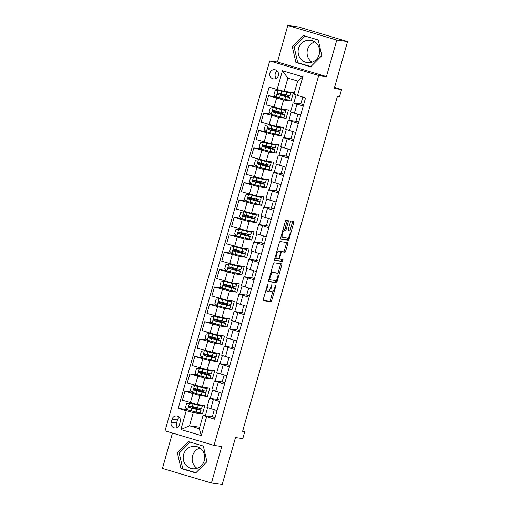 <?xml version="1.0" encoding="UTF-8"?>
<svg xmlns="http://www.w3.org/2000/svg" width="510" height="510" viewBox="0 0 510 510"><rect width="100%" height="100%" fill="white"/><g stroke="black" fill="none" stroke-linecap="round" stroke-linejoin="round"><path stroke-width="0.76" d="M267.973 283.815L263.3 299.236A1.422 0.421 106.6 0 0 263.319 300.651A1.422 0.421 106.6 0 0 263.338 300.658L270.944 301.71A1.422 0.421 106.6 0 0 271.753 300.403L275.859 285.9L275.846 284.905L275.266 285.817L274.737 287.697A4.545 1.351 106.6 0 1 272.149 291.879L271.511 291.79A4.545 1.351 106.6 0 1 271.454 291.777A4.545 1.351 106.6 0 1 271.397 287.232L271.9 284.357L270.804 287.149A4.545 1.351 106.6 0 1 268.215 291.331L267.584 291.242A4.545 1.351 106.6 0 1 267.52 291.229A4.545 1.351 106.6 0 1 267.463 286.69L267.973 283.815M298.554 48.393A11.284 10.761 -82.1 0 0 307.332 62.641A11.284 10.761 -82.1 0 0 319.203 54.538A11.284 10.761 -82.1 0 0 310.431 40.29A11.284 10.761 -82.1 0 0 298.554 48.393M311.954 62.226A11.284 10.761 97.9 0 1 307.511 49.636A11.284 10.761 97.9 0 1 314.766 41.941M269.873 73.038A4.628 4.418 -82.1 0 0 273.475 78.884A4.628 4.418 -82.1 0 0 278.345 75.563A4.628 4.418 -82.1 0 0 274.75 69.717A4.628 4.418 -82.1 0 0 269.873 73.038M277.306 71.062A4.628 4.418 -82.1 0 0 276.299 78.291M204.3 460.619A11.284 10.761 97.9 0 1 192.423 468.722A11.284 10.761 97.9 0 1 183.645 454.467A11.284 10.761 97.9 0 1 195.521 446.365A11.284 10.761 97.9 0 1 204.3 460.619M197.045 468.308A11.284 10.761 97.9 0 1 192.601 455.71A11.284 10.761 97.9 0 1 199.856 448.022M288.239 222.041A1.422 0.421 106.6 0 0 288.22 220.626A1.422 0.421 106.6 0 0 288.201 220.62L286.072 220.326A1.422 0.421 106.6 0 0 285.262 221.633L280.704 237.737A1.422 0.421 106.6 0 0 280.723 239.158L288.348 240.216A1.422 0.421 106.6 0 0 289.157 238.909L293.715 222.8A1.422 0.421 106.6 0 0 293.696 221.385A1.422 0.421 106.6 0 0 293.677 221.378L291.102 221.021A1.422 0.421 106.6 0 0 290.292 222.328L288.341 229.219A1.422 0.421 106.6 0 0 288.36 230.641L289.654 230.82A3.799 1.128 106.6 0 1 289.705 230.832A3.799 1.128 106.6 0 1 289.731 234.715A3.799 1.128 106.6 0 1 287.589 238.125L282.578 237.43A3.799 1.128 106.6 0 1 282.527 237.418A3.799 1.128 106.6 0 1 282.508 233.542A3.799 1.128 106.6 0 1 284.644 230.125L285.479 230.246A1.422 0.421 106.6 0 0 286.288 228.939L288.239 222.041L286.92 221.652A1.422 0.421 106.6 0 0 287.047 220.46M172.469 433.06L162.46 468.429L211.44 483.008L222.207 484.5L235.486 437.567L242.805 438.581L244.774 431.626L242.62 431.326L337.461 96.173L339.615 96.473L341.579 89.518L334.566 87.433M336.778 40.08L287.793 25.5L277.465 62.003L326.445 76.583L336.778 40.08L347.539 41.571L334.26 88.504L341.579 89.518M326.445 76.583L318.693 75.505L214.022 445.428L165.036 430.848L269.713 60.932L318.693 75.505M211.44 483.008L221.767 446.505L214.022 445.428M274.055 262.777A1.422 0.421 106.6 0 0 273.245 264.084L268.687 280.188A1.422 0.421 106.6 0 0 268.706 281.609A1.422 0.421 106.6 0 0 268.725 281.616L276.337 282.667A1.422 0.421 106.6 0 0 277.14 281.361L281.698 265.257A1.422 0.421 106.6 0 0 281.686 263.836L274.055 262.777M274.712 260.387A1.422 0.421 106.6 0 1 274.699 258.965L279.257 242.856A1.422 0.421 106.6 0 1 280.06 241.549L287.672 242.607A1.422 0.421 106.6 0 1 287.691 242.607A1.422 0.421 106.6 0 1 287.71 244.029L285.759 250.92A1.422 0.421 106.6 0 1 284.95 252.227L281.864 251.8A1.422 0.421 106.6 0 0 281.055 253.107L279.76 257.677A1.422 0.421 106.6 0 0 279.78 259.099A1.422 0.421 106.6 0 0 279.799 259.106L283.005 259.552L282.47 261.458L274.731 260.387A1.422 0.421 106.6 0 1 274.712 260.387L274.731 260.387M287.793 25.5L298.56 26.992L347.539 41.571M179.405 424.722L180.266 421.662A4.482 4.278 -82.1 0 0 176.779 416.001A4.482 4.278 -82.1 0 0 172.061 419.22L171.194 422.28A4.482 4.278 -82.1 0 0 174.681 427.941A4.482 4.278 -82.1 0 0 179.405 424.722M199.722 427.214L189.503 425.793L199.295 428.712L203.037 415.497L214.614 419.22L305.522 97.971L293.938 94.254L297.674 81.039L287.882 78.126L284.14 91.335L293.403 92.622L291.038 100.967L286.735 99.686M206.607 416.836L201.297 435.61L180.91 429.541L186.22 410.767L193.239 412.584L202.495 413.865L204.861 405.52L197.408 404.487L182.382 400.293L184.939 391.253L199.965 395.454L207.417 396.48L209.776 388.142L202.33 387.109L187.304 382.908L189.86 373.868L204.886 378.069L212.332 379.102L214.697 370.757L207.245 369.724L192.219 365.523L194.775 356.484L209.808 360.685L217.254 361.717L219.612 353.373L212.166 352.34L197.141 348.139L199.697 339.105L214.723 343.3L222.175 344.333L224.534 335.988L217.081 334.955L202.056 330.76L204.618 321.721L219.644 325.916L227.09 326.948L229.455 318.603L222.003 317.571L206.977 313.376L209.534 304.336L224.559 308.531L232.012 309.564L234.37 301.225L226.924 300.192L211.899 295.991L214.455 286.952L229.481 291.153L236.933 292.185L239.292 283.84L231.84 282.808L216.814 278.607L219.37 269.567L234.402 273.768L241.848 274.801L244.213 266.456L236.761 265.423L221.735 261.222L224.292 252.182L239.317 256.383L246.77 257.416L249.129 249.071L241.683 248.038L226.65 243.844L229.213 234.804L244.239 238.999L251.685 240.031L254.05 231.687L246.598 230.654L231.572 226.459L234.128 217.419L249.154 221.614L256.606 222.647L258.965 214.302L251.519 213.269L236.493 209.074L239.05 200.035L254.076 204.236L261.528 205.269L263.887 196.924L256.434 195.891L241.408 191.69L243.965 182.65L258.997 186.851L266.443 187.884L268.808 179.539L261.356 178.506L246.33 174.305L248.886 165.266L263.912 169.467L271.365 170.499L273.723 162.154L266.277 161.122L251.245 156.921L253.808 147.887L268.834 152.082L276.28 153.115L278.645 144.77L271.192 143.737L256.167 139.542L258.723 130.503L273.749 134.697L281.201 135.73L283.56 127.385L276.114 126.352L261.088 122.158L263.644 113.118L278.67 117.313L286.123 118.345L288.481 110.007L281.029 108.974L266.003 104.773L268.566 95.733L283.592 99.934L291.038 100.967M187.38 409.657L178.213 408.382L186.22 410.767M178.213 408.382L269.114 87.14L277.128 89.524L282.438 70.75L302.825 76.819L297.508 95.593M277.465 62.003L269.713 60.932M244.774 431.626L242.709 431.014M193.239 412.584L189.503 425.793L180.91 429.541M296.068 95.051L293.843 102.912M291.216 112.2L288.928 120.296M286.295 129.585L284.006 137.681M281.38 146.969L279.085 155.059M276.458 164.354L274.17 172.444M271.543 181.732L269.248 189.828M266.622 199.117L264.333 207.213M261.7 216.501L259.411 224.598M256.785 233.886L254.49 241.976M251.863 251.271L249.575 259.36M246.948 268.649L244.653 276.745M242.027 286.034L239.738 294.13M237.105 303.418L234.817 311.514M232.19 320.803L229.895 328.899M227.269 338.187L224.98 346.277M222.347 355.566L220.059 363.662M217.432 372.95L215.143 381.046M212.511 390.335L210.222 398.431M207.595 407.719L205.3 415.816M215.073 417.607L212.294 416.785L203.037 415.497M212.294 416.785L214.276 409.785M219.988 400.229L217.215 399.4L209.489 398.367L219.612 401.574M217.215 399.4L219.192 392.4M224.91 382.844L222.13 382.015L214.41 380.983L224.527 384.189M222.13 382.015L224.113 375.016M229.831 365.46L227.052 364.631L219.326 363.598L229.449 366.805M227.052 364.631L229.028 357.631M234.747 348.075L231.967 347.246L224.247 346.214L234.37 349.42M231.967 347.246L233.95 340.246M239.668 330.69L236.889 329.868L229.168 328.835L239.286 332.036M236.889 329.868L238.871 322.868M244.59 313.306L241.81 312.483L234.084 311.451L244.207 314.651M241.81 312.483L243.786 305.484M249.505 295.927L246.725 295.099L239.005 294.066L249.122 297.273M246.725 295.099L248.708 288.099M254.426 278.543L251.647 277.714L243.92 276.681L254.044 279.888M251.647 277.714L253.623 270.714M259.341 261.158L256.562 260.329L248.842 259.297L258.965 262.503M256.562 260.329L258.544 253.33M264.263 243.774L261.483 242.945L253.763 241.918L263.88 245.119M261.483 242.945L263.466 235.951M269.184 226.389L266.405 225.567L258.678 224.534L268.802 227.734M266.405 225.567L268.381 218.567M274.099 209.011L271.32 208.182L263.6 207.149L273.717 210.356M271.32 208.182L273.303 201.182M279.021 191.626L276.241 190.797L268.521 189.765L278.638 192.971M276.241 190.797L278.224 183.798M283.936 174.241L281.157 173.413L273.436 172.38L283.56 175.587M281.157 173.413L283.139 166.413M288.858 156.857L286.078 156.028L278.358 154.995L288.475 158.202M286.078 156.028L288.061 149.035M293.779 139.472L291 138.65L283.273 137.617L293.397 140.817M291 138.65L292.976 131.65M298.694 122.094L295.915 121.265L288.195 120.232L298.318 123.433M295.915 121.265L297.897 114.266M303.616 104.709L300.836 103.881L293.116 102.848L303.233 106.055M300.836 103.881L302.742 97.149M202.495 413.865L198.192 412.584M193.437 407.586L193.641 406.878L192.423 407.184L196.331 408.491A11.067 0.478 15.8 0 1 201.087 410.257A11.067 0.478 15.8 0 1 197.102 409.511L196.35 412.156A11.067 0.478 15.8 0 0 200.341 412.896L201.087 410.257M192.295 392.273L184.939 391.253M197.217 374.888L189.86 373.868M202.132 357.504L194.775 356.484M207.054 340.119L199.697 339.105M211.975 322.741L204.618 321.721M216.89 305.356L209.534 304.336M221.812 287.971L214.455 286.952M226.727 270.587L219.37 269.567M231.648 253.202L224.292 252.182M236.57 235.824L229.213 234.804M241.485 218.439L234.128 217.419M246.406 201.055L239.05 200.035M251.328 183.67L243.965 182.65M256.243 166.285L248.886 165.266M261.165 148.901L253.808 147.887M266.08 131.523L258.723 130.503M271.001 114.138L263.644 113.118M275.923 96.753L268.566 95.733M209.489 398.367L206.933 407.407L217.056 410.614M207.417 396.48L203.114 395.205M198.358 390.201L198.556 389.5M214.41 380.983L211.854 390.022L221.971 393.229M219.326 363.598L216.769 372.638L226.893 375.844M212.332 379.102L208.035 377.821M203.28 372.816L203.477 372.115M224.247 346.214L221.691 355.253L231.808 358.46M217.254 361.717L212.951 360.436M208.195 355.432L208.392 354.731L207.175 355.03L211.089 356.343A11.067 0.478 15.8 0 1 215.845 358.103A11.067 0.478 15.8 0 1 211.854 357.363L211.108 360.003A11.067 0.478 15.8 0 0 215.099 360.748L215.845 358.103M229.168 328.835L226.606 337.875L236.729 341.075M222.175 344.333L217.872 343.051M213.116 338.047L213.314 337.346L212.096 337.645L216.01 338.959A11.067 0.478 15.8 0 1 220.766 340.725A11.067 0.478 15.8 0 1 216.775 339.979L216.03 342.618A11.067 0.478 15.8 0 0 220.014 343.364L220.766 340.725M234.084 311.451L231.527 320.49L241.651 323.691M227.09 326.948L222.793 325.667M218.031 320.662L218.235 319.961M239.005 294.066L236.449 303.106L246.566 306.312M232.012 309.564L227.709 308.289M222.953 303.284L223.15 302.577L221.933 302.883L225.847 304.19A11.067 0.478 15.8 0 1 230.603 305.955A11.067 0.478 15.8 0 1 226.612 305.209L225.866 307.855A11.067 0.478 15.8 0 0 229.857 308.601L230.603 305.955M243.92 276.681L241.364 285.721L251.487 288.928M236.933 292.185L232.63 290.904M227.874 285.9L228.072 285.198L226.854 285.498L230.762 286.805A11.067 0.478 15.8 0 1 235.518 288.571A11.067 0.478 15.8 0 1 231.534 287.831L230.788 290.47A11.067 0.478 15.8 0 0 234.772 291.216L235.518 288.571M248.842 259.297L246.285 268.337L256.402 271.543M241.848 274.801L237.545 273.519M232.79 268.515L232.987 267.814L231.776 268.113L235.684 269.427A11.067 0.478 15.8 0 1 240.44 271.186A11.067 0.478 15.8 0 1 236.449 270.447L235.703 273.086A11.067 0.478 15.8 0 0 239.694 273.832L240.44 271.186M253.763 241.918L251.201 250.952L261.324 254.158M246.77 257.416L242.467 256.135M237.711 251.13L237.909 250.429L236.691 250.729L240.605 252.042A11.067 0.478 15.8 0 1 245.361 253.808A11.067 0.478 15.8 0 1 241.37 253.062L240.624 255.701A11.067 0.478 15.8 0 0 244.609 256.447L245.361 253.808M258.678 224.534L256.122 233.574L266.245 236.774M251.685 240.031L247.388 238.75M242.626 233.746L242.83 233.044L241.612 233.351L245.52 234.657A11.067 0.478 15.8 0 1 250.276 236.423A11.067 0.478 15.8 0 1 246.292 235.677L245.54 238.323A11.067 0.478 15.8 0 0 249.53 239.062L250.276 236.423M263.6 207.149L261.043 216.189L271.161 219.396M256.606 222.647L252.303 221.372M247.548 216.367L247.745 215.66L246.528 215.966L250.442 217.273A11.067 0.478 15.8 0 1 255.198 219.039A11.067 0.478 15.8 0 1 251.207 218.293L250.461 220.938A11.067 0.478 15.8 0 0 254.452 221.678L255.198 219.039M268.521 189.765L265.959 198.804L276.082 202.011M261.528 205.269L257.225 203.987M252.469 198.983L252.667 198.282M273.436 172.38L270.88 181.42L280.997 184.626M266.443 187.884L262.14 186.603M257.384 181.598L257.582 180.897L256.371 181.197L260.278 182.51A11.067 0.478 15.8 0 1 265.034 184.269A11.067 0.478 15.8 0 1 261.05 183.53L260.298 186.169A11.067 0.478 15.8 0 0 264.288 186.915L265.034 184.269M278.358 154.995L275.795 164.035L285.919 167.242M271.365 170.499L267.061 169.218M262.306 164.214L262.503 163.512L261.286 163.812L265.2 165.125A11.067 0.478 15.8 0 1 269.956 166.891A11.067 0.478 15.8 0 1 265.965 166.145L265.219 168.784A11.067 0.478 15.8 0 0 269.203 169.53L269.956 166.891M283.273 137.617L280.717 146.657L290.84 149.857M276.28 153.115L271.983 151.833M267.227 146.829L267.425 146.128M288.195 120.232L285.638 129.272L295.755 132.472M281.201 135.73L276.898 134.449M272.142 129.444L272.34 128.743L271.122 129.049L275.037 130.356A11.067 0.478 15.8 0 1 279.792 132.122A11.067 0.478 15.8 0 1 275.802 131.376L275.056 134.022A11.067 0.478 15.8 0 0 279.046 134.761L279.792 132.122M293.116 102.848L290.553 111.888L300.677 115.094M286.123 118.345L281.82 117.07M277.064 112.066L277.262 111.358L276.044 111.664L279.952 112.971A11.067 0.478 15.8 0 1 284.714 114.737A11.067 0.478 15.8 0 1 280.723 113.991L279.977 116.637A11.067 0.478 15.8 0 0 283.962 117.383L284.714 114.737M284.14 91.335L277.128 89.524M281.979 94.681L282.183 93.98M199.295 428.712L201.297 435.61M282.438 70.75L287.882 78.126M302.825 76.819L297.674 81.039M179.329 417.384A4.482 4.278 -82.1 0 0 177.442 419.966L176.575 423.026A4.482 4.278 -82.1 0 0 177.512 427.303M206.913 461.684L203.337 446.065L188.585 441.679L177.41 452.906L180.993 468.518L195.738 472.91L206.913 461.684M303.495 35.598L292.319 46.824L295.896 62.443L310.647 66.829L321.823 55.603L318.246 39.99L303.495 35.598M190.173 442.151L179.22 453.154L182.797 468.767L195.961 472.687M182.797 468.767L180.993 468.518M179.22 453.154L177.41 452.906M305.082 36.07L294.13 47.073L297.706 62.692L310.87 66.606M297.706 62.692L295.896 62.443M294.13 47.073L292.319 46.824M265.806 290.375A4.545 1.351 106.6 0 0 266.201 290.834A4.545 1.351 106.6 0 0 266.258 290.853L267.463 291.21M269.599 290.082A4.545 1.351 106.6 0 0 270.128 291.382A4.545 1.351 106.6 0 0 270.192 291.395L271.397 291.752M263.173 300.422L269.624 301.314A1.422 0.421 106.6 0 0 270.434 300.014L272.824 291.561M277.873 273.717L280.379 264.862A1.422 0.421 106.6 0 0 280.506 263.67M268.56 281.38L275.011 282.272A1.422 0.421 106.6 0 0 275.821 280.965L275.916 280.627M269.707 278.772L269.72 279.767L276.407 280.691L277.536 277.797A4.545 1.351 106.6 0 0 277.478 273.258A4.545 1.351 106.6 0 0 277.421 273.245L272.856 272.614A4.545 1.351 106.6 0 0 270.268 276.79L269.707 278.772L269.14 278.6M276.216 272.882A4.545 1.351 106.6 0 0 276.159 272.863A4.545 1.351 106.6 0 0 276.095 272.85L277.421 273.245M270.855 272.538A4.545 1.351 106.6 0 1 271.53 272.219L276.095 272.85M280.277 251.558A1.422 0.421 106.6 0 1 280.538 251.404L283.624 251.832A1.422 0.421 106.6 0 0 284.433 250.531L286.384 243.633A1.422 0.421 106.6 0 0 286.512 242.441M274.571 260.157L281.144 261.069L281.807 259.386M278.658 251.36A3.799 1.128 106.6 0 0 276.522 254.77A3.799 1.128 106.6 0 0 276.541 258.647A3.799 1.128 106.6 0 0 276.592 258.659L278.358 258.901A1.422 0.421 106.6 0 0 279.168 257.601L280.462 253.024A1.422 0.421 106.6 0 0 280.443 251.608A1.422 0.421 106.6 0 0 280.423 251.602L277.338 250.965A3.799 1.128 106.6 0 0 276.917 251.105M274.96 258.022A3.799 1.128 106.6 0 0 275.221 258.258A3.799 1.128 106.6 0 0 275.272 258.264L276.497 258.634M280.443 251.608L279.123 251.213A1.422 0.421 106.6 0 0 279.123 251.213A1.422 0.421 106.6 0 0 279.104 251.207L280.423 251.602M277.338 250.965L279.104 251.207M282.935 229.857A3.799 1.128 106.6 0 1 283.324 229.736L284.159 229.851A1.422 0.421 106.6 0 0 284.969 228.544L286.92 221.652M280.965 236.819A3.799 1.128 106.6 0 0 281.208 237.029A3.799 1.128 106.6 0 0 281.259 237.035L282.483 237.399M288.43 230.456A3.799 1.128 106.6 0 0 288.38 230.437A3.799 1.128 106.6 0 0 288.328 230.431L289.654 230.82M289.948 231.036L292.389 222.411A1.422 0.421 106.6 0 0 292.517 221.219M280.577 238.929L287.022 239.821A1.422 0.421 106.6 0 0 287.831 238.514L287.978 238.004M195.145 408.924L195.33 408.281L190.612 406.668L191.868 406.444M198.696 404.666A9.186 0.395 15.8 0 1 200.5 405.431A9.186 0.395 15.8 0 1 197.185 404.819L189.631 402.976L186.59 403.582L185.41 407.751L187.661 409.932L196.35 412.156M189.631 402.976L198.32 405.201A11.067 0.478 15.8 0 0 202.311 405.947A11.067 0.478 15.8 0 0 199.353 404.761M195.33 408.281A9.186 0.395 -164.2 0 1 199.276 409.747A9.186 0.395 -164.2 0 1 195.967 409.128L190.077 407.675L189.58 406.279M202.311 405.947L201.558 408.586A11.067 0.478 -164.2 0 1 197.574 407.847L189.803 405.896M189.93 405.922C188.681 406.164 188.522 406.719 189.459 407.592L197.102 409.511M200.067 391.54L200.251 390.896L195.528 389.289L196.79 389.06M198.549 389.493L197.338 389.799L201.252 391.106A11.067 0.478 15.8 0 1 206.008 392.872A11.067 0.478 15.8 0 1 202.017 392.126L201.272 394.772A11.067 0.478 15.8 0 0 205.262 395.518L206.008 392.872M203.611 387.288A9.186 0.395 15.8 0 1 205.415 388.053A9.186 0.395 15.8 0 1 202.107 387.434L194.546 385.592L191.505 386.197L190.326 390.367L192.582 392.547L201.272 394.772M194.546 385.592L203.241 387.817A11.067 0.478 15.8 0 0 207.226 388.563A11.067 0.478 15.8 0 0 204.268 387.377M200.251 390.896A9.186 0.395 -164.2 0 1 204.198 392.362A9.186 0.395 -164.2 0 1 200.889 391.744L194.992 390.29L194.495 388.894M207.226 388.563L206.48 391.202A11.067 0.478 -164.2 0 1 202.489 390.462L194.718 388.512M194.845 388.537C193.596 388.779 193.443 389.334 194.374 390.207L202.017 392.126M204.988 374.161L205.167 373.511L200.449 371.905L201.705 371.675M203.465 372.109L202.26 372.415L206.167 373.728A11.067 0.478 15.8 0 1 210.923 375.487A11.067 0.478 15.8 0 1 206.939 374.748L206.193 377.387A11.067 0.478 15.8 0 0 210.177 378.133L210.923 375.487M208.533 369.903A9.186 0.395 15.8 0 1 210.337 370.668A9.186 0.395 15.8 0 1 207.028 370.05L199.467 368.207L196.426 368.813L195.247 372.982L197.498 375.162L206.193 377.387M199.467 368.207L208.156 370.432A11.067 0.478 15.8 0 0 212.147 371.178A11.067 0.478 15.8 0 0 209.189 369.992M205.167 373.511A9.186 0.395 -164.2 0 1 209.119 374.978A9.186 0.395 -164.2 0 1 205.804 374.359L199.914 372.912L199.416 371.509M212.147 371.178L211.395 373.824A11.067 0.478 -164.2 0 1 207.411 373.078L199.639 371.127M199.767 371.152C198.517 371.395 198.358 371.956 199.295 372.823L206.939 374.748M209.903 356.777L210.088 356.127L205.371 354.52L206.626 354.297M213.454 352.518A9.186 0.395 15.8 0 1 215.258 353.283A9.186 0.395 15.8 0 1 211.943 352.665L204.389 350.829L201.348 351.428L200.162 355.604L202.419 357.778L211.108 360.003M204.389 350.829L213.078 353.054A11.067 0.478 15.8 0 0 217.062 353.793A11.067 0.478 15.8 0 0 214.104 352.608M210.088 356.127A9.186 0.395 -164.2 0 1 214.034 357.593A9.186 0.395 -164.2 0 1 210.726 356.974L204.835 355.527L204.338 354.125M217.062 353.793L216.316 356.439A11.067 0.478 -164.2 0 1 212.332 355.693L204.555 353.742M204.682 353.774C203.439 354.017 203.28 354.571 204.21 355.438L211.854 357.363M214.825 339.392L215.003 338.748L210.286 337.135L211.542 336.912M218.369 335.134A9.186 0.395 15.8 0 1 220.173 335.899A9.186 0.395 15.8 0 1 216.865 335.28L209.304 333.444L206.263 334.044L205.084 338.219L207.34 340.399L216.03 342.618M209.304 333.444L217.993 335.669A11.067 0.478 15.8 0 0 221.984 336.409A11.067 0.478 15.8 0 0 219.026 335.223M215.003 338.748A9.186 0.395 -164.2 0 1 218.956 340.208A9.186 0.395 -164.2 0 1 215.647 339.596L209.75 338.143L209.253 336.74M221.984 336.409L221.238 339.054A11.067 0.478 -164.2 0 1 217.247 338.308L209.476 336.364M209.604 336.39C208.354 336.632 208.201 337.186 209.132 338.06L216.775 339.979M219.74 322.008L219.925 321.364L215.207 319.751L216.463 319.528M218.223 319.961L217.018 320.267L220.926 321.574A11.067 0.478 15.8 0 1 225.681 323.34A11.067 0.478 15.8 0 1 221.697 322.594L220.945 325.24A11.067 0.478 15.8 0 0 224.935 325.979L225.681 323.34M223.291 317.749A9.186 0.395 15.8 0 1 225.095 318.514A9.186 0.395 15.8 0 1 221.78 317.896L214.226 316.06L211.185 316.665L210.005 320.835L212.256 323.015L220.945 325.24M214.226 316.06L222.915 318.285A11.067 0.478 15.8 0 0 226.905 319.03A11.067 0.478 15.8 0 0 223.947 317.845M219.925 321.364A9.186 0.395 -164.2 0 1 223.871 322.83A9.186 0.395 -164.2 0 1 220.562 322.212L214.672 320.758L214.174 319.356M226.905 319.03L226.153 321.67A11.067 0.478 -164.2 0 1 222.169 320.924L214.398 318.979M214.525 319.005C213.276 319.247 213.116 319.802 214.053 320.675L221.697 322.594M224.661 304.623L224.846 303.979L220.122 302.373L221.385 302.143M228.206 300.371A9.186 0.395 15.8 0 1 230.01 301.13A9.186 0.395 15.8 0 1 226.701 300.517L219.141 298.675L216.1 299.281L214.92 303.45L217.177 305.63L225.866 307.855M219.141 298.675L227.836 300.9A11.067 0.478 15.8 0 0 231.82 301.646A11.067 0.478 15.8 0 0 228.862 300.46M224.846 303.979A9.186 0.395 -164.2 0 1 228.792 305.445A9.186 0.395 -164.2 0 1 225.484 304.827L219.587 303.373L219.09 301.977M231.82 301.646L231.075 304.285A11.067 0.478 -164.2 0 1 227.084 303.546L219.313 301.595M219.44 301.62C218.197 301.863 218.038 302.417 218.969 303.291L226.612 305.209M229.583 287.245L229.761 286.594L225.044 284.988L226.3 284.758M233.127 282.986A9.186 0.395 15.8 0 1 234.931 283.751A9.186 0.395 15.8 0 1 231.623 283.133L224.062 281.291L221.021 281.896L219.842 286.065L222.092 288.246L230.788 290.47M224.062 281.291L232.751 283.515A11.067 0.478 15.8 0 0 236.742 284.261A11.067 0.478 15.8 0 0 233.784 283.075M229.761 286.594A9.186 0.395 -164.2 0 1 233.714 288.061A9.186 0.395 -164.2 0 1 230.399 287.442L224.508 285.995L224.011 284.593M236.742 284.261L235.996 286.9A11.067 0.478 -164.2 0 1 232.005 286.161L224.234 284.21M224.362 284.236C223.112 284.478 222.953 285.039 223.89 285.906L231.534 287.831M234.498 269.86L234.683 269.21L229.965 267.603L231.221 267.38M238.049 265.602A9.186 0.395 15.8 0 1 239.853 266.367A9.186 0.395 15.8 0 1 236.538 265.748L228.984 263.912L225.943 264.512L224.757 268.687L227.014 270.861L235.703 273.086M228.984 263.912L237.673 266.137A11.067 0.478 15.8 0 0 241.657 266.877A11.067 0.478 15.8 0 0 238.699 265.691M234.683 269.21A9.186 0.395 -164.2 0 1 238.629 270.676A9.186 0.395 -164.2 0 1 235.32 270.058L229.43 268.611L228.933 267.208M241.657 266.877L240.911 269.522A11.067 0.478 -164.2 0 1 236.927 268.776L229.149 266.826M229.277 266.858C228.034 267.1 227.874 267.654 228.805 268.521L236.449 270.447M239.419 252.475L239.604 251.832L234.88 250.219L236.136 249.996M242.964 248.217A9.186 0.395 15.8 0 1 244.768 248.982A9.186 0.395 15.8 0 1 241.459 248.364L233.899 246.528L230.858 247.127L229.678 251.302L231.935 253.476L240.624 255.701M233.899 246.528L242.588 248.752A11.067 0.478 15.8 0 0 246.579 249.492A11.067 0.478 15.8 0 0 243.621 248.306M239.604 251.832A9.186 0.395 -164.2 0 1 243.55 253.291A9.186 0.395 -164.2 0 1 240.242 252.673L234.345 251.226L233.848 249.823M246.579 249.492L245.833 252.138A11.067 0.478 -164.2 0 1 241.842 251.392L234.071 249.441M234.198 249.473C232.949 249.715 232.796 250.27 233.727 251.137L241.37 253.062M244.335 235.091L244.519 234.447L239.802 232.834L241.058 232.611M247.885 230.832A9.186 0.395 15.8 0 1 249.69 231.597A9.186 0.395 15.8 0 1 246.381 230.979L238.82 229.143L235.779 229.742L234.6 233.918L236.85 236.098L245.54 238.323M238.82 229.143L247.509 231.368A11.067 0.478 15.8 0 0 251.5 232.114A11.067 0.478 15.8 0 0 248.542 230.928M244.519 234.447A9.186 0.395 -164.2 0 1 248.466 235.907A9.186 0.395 -164.2 0 1 245.157 235.295L239.266 233.841L238.769 232.439M251.5 232.114L250.748 234.753A11.067 0.478 -164.2 0 1 246.763 234.007L238.992 232.063M239.12 232.088C237.87 232.33 237.711 232.885 238.648 233.758L246.292 235.677M249.256 217.706L249.441 217.062L244.723 215.449L245.979 215.226M252.807 213.448A9.186 0.395 15.8 0 1 254.605 214.213A9.186 0.395 15.8 0 1 251.296 213.601L243.742 211.758L240.694 212.364L239.515 216.533L241.772 218.713L250.461 220.938M243.742 211.758L252.431 213.983A11.067 0.478 15.8 0 0 256.415 214.729A11.067 0.478 15.8 0 0 253.457 213.543M249.441 217.062A9.186 0.395 -164.2 0 1 253.387 218.529A9.186 0.395 -164.2 0 1 250.078 217.91L244.182 216.457L243.684 215.061M256.415 214.729L255.669 217.368A11.067 0.478 -164.2 0 1 251.679 216.629L243.907 214.678M244.035 214.704C242.792 214.946 242.632 215.5 243.563 216.374L251.207 218.293M254.178 200.322L254.356 199.678L249.639 198.071L250.894 197.842M252.654 198.275L251.449 198.581L255.357 199.888A11.067 0.478 15.8 0 1 260.119 201.654A11.067 0.478 15.8 0 1 256.128 200.908L255.382 203.554A11.067 0.478 15.8 0 0 259.367 204.3L260.119 201.654M257.722 196.069A9.186 0.395 15.8 0 1 259.526 196.834A9.186 0.395 15.8 0 1 256.218 196.216L248.657 194.374L245.616 194.979L244.437 199.149L246.693 201.329L255.382 203.554M248.657 194.374L257.346 196.599A11.067 0.478 15.8 0 0 261.337 197.344A11.067 0.478 15.8 0 0 258.379 196.159M254.356 199.678A9.186 0.395 -164.2 0 1 258.309 201.144A9.186 0.395 -164.2 0 1 254.994 200.526L249.103 199.078L248.606 197.676M261.337 197.344L260.591 199.984A11.067 0.478 -164.2 0 1 256.6 199.244L248.829 197.293M248.956 197.319C247.707 197.561 247.554 198.122 248.485 198.989L256.128 200.908M259.093 182.943L259.278 182.293L254.56 180.687L255.816 180.457M262.644 178.685A9.186 0.395 15.8 0 1 264.448 179.45A9.186 0.395 15.8 0 1 261.133 178.831L253.578 176.989L250.537 177.595L249.358 181.764L251.608 183.944L260.298 186.169M253.578 176.989L262.267 179.214A11.067 0.478 15.8 0 0 266.258 179.96A11.067 0.478 15.8 0 0 263.3 178.774M259.278 182.293A9.186 0.395 -164.2 0 1 263.224 183.759A9.186 0.395 -164.2 0 1 259.915 183.141L254.025 181.694L253.527 180.291M266.258 179.96L265.506 182.605A11.067 0.478 -164.2 0 1 261.522 181.86L253.744 179.909M253.878 179.934C252.628 180.177 252.469 180.738 253.4 181.605L261.05 183.53M264.014 165.559L264.199 164.909L259.475 163.302L260.737 163.079M267.559 161.3A9.186 0.395 15.8 0 1 269.363 162.065A9.186 0.395 15.8 0 1 266.054 161.447L258.493 159.611L255.453 160.21L254.273 164.386L256.53 166.56L265.219 168.784M258.493 159.611L267.189 161.836A11.067 0.478 15.8 0 0 271.173 162.575A11.067 0.478 15.8 0 0 268.215 161.389M264.199 164.909A9.186 0.395 -164.2 0 1 268.145 166.375A9.186 0.395 -164.2 0 1 264.837 165.756L258.94 164.309L258.442 162.907M271.173 162.575L270.427 165.221A11.067 0.478 -164.2 0 1 266.437 164.475L258.666 162.524M258.793 162.556C257.544 162.798 257.391 163.353 258.321 164.22L265.965 166.145M268.936 148.174L269.114 147.53L264.397 145.917L265.653 145.694M267.412 146.128L266.207 146.427L270.115 147.741A11.067 0.478 15.8 0 1 274.871 149.506A11.067 0.478 15.8 0 1 270.887 148.761L270.134 151.406A11.067 0.478 15.8 0 0 274.125 152.146L274.871 149.506M272.48 143.916A9.186 0.395 15.8 0 1 274.284 144.681A9.186 0.395 15.8 0 1 270.976 144.062L263.415 142.226L260.374 142.825L259.195 147.001L261.445 149.181L270.134 151.406M263.415 142.226L272.104 144.451A11.067 0.478 15.8 0 0 276.095 145.191A11.067 0.478 15.8 0 0 273.137 144.005M269.114 147.53A9.186 0.395 -164.2 0 1 273.067 148.99A9.186 0.395 -164.2 0 1 269.752 148.378L263.861 146.925L263.364 145.522M276.095 145.191L275.343 147.836A11.067 0.478 -164.2 0 1 271.358 147.09L263.587 145.146M263.715 145.171C262.465 145.414 262.306 145.968 263.243 146.842L270.887 148.761M273.851 130.789L274.036 130.146L269.318 128.533L270.574 128.31M277.402 126.531A9.186 0.395 15.8 0 1 279.199 127.296A9.186 0.395 15.8 0 1 275.891 126.678L268.337 124.842L265.296 125.447L264.11 129.616L266.367 131.797L275.056 134.022M268.337 124.842L277.026 127.066A11.067 0.478 15.8 0 0 281.01 127.812A11.067 0.478 15.8 0 0 278.052 126.627M274.036 130.146A9.186 0.395 -164.2 0 1 277.982 131.612A9.186 0.395 -164.2 0 1 274.673 130.993L268.776 129.54L268.285 128.137M281.01 127.812L280.264 130.452A11.067 0.478 -164.2 0 1 276.273 129.706L268.502 127.761M268.63 127.787C267.387 128.029 267.227 128.584 268.158 129.457L275.802 131.376M278.772 113.405L278.951 112.761L274.233 111.154L275.489 110.925M282.317 109.153A9.186 0.395 15.8 0 1 284.121 109.911A9.186 0.395 15.8 0 1 280.812 109.299L273.252 107.457L270.211 108.063L269.031 112.232L271.288 114.412L279.977 116.637M273.252 107.457L281.941 109.682A11.067 0.478 15.8 0 0 285.931 110.428A11.067 0.478 15.8 0 0 282.974 109.242M278.951 112.761A9.186 0.395 -164.2 0 1 282.903 114.227A9.186 0.395 -164.2 0 1 279.588 113.609L273.698 112.155L273.201 110.759M285.931 110.428L285.186 113.067A11.067 0.478 -164.2 0 1 281.195 112.327L273.424 110.377M273.551 110.402C272.302 110.644 272.149 111.199 273.079 112.073L280.723 113.991M283.688 96.027L283.872 95.376L279.155 93.77L280.411 93.54M282.17 93.974L280.965 94.28L284.873 95.593A11.067 0.478 15.8 0 1 289.629 97.353A11.067 0.478 15.8 0 1 285.645 96.613L284.892 99.252A11.067 0.478 15.8 0 0 288.883 99.998L289.629 97.353M287.238 91.768A9.186 0.395 15.8 0 1 289.042 92.533A9.186 0.395 15.8 0 1 285.727 91.915L278.173 90.072L275.132 90.678L273.953 94.847L276.203 97.027L284.892 99.252M278.173 90.072L286.862 92.297A11.067 0.478 15.8 0 0 290.853 93.043A11.067 0.478 15.8 0 0 287.895 91.857M283.872 95.376A9.186 0.395 -164.2 0 1 287.818 96.843A9.186 0.395 -164.2 0 1 284.51 96.224L278.619 94.777L278.122 93.375M290.853 93.043L290.101 95.682A11.067 0.478 -164.2 0 1 286.116 94.943L278.345 92.992M278.473 93.018C277.223 93.26 277.064 93.821 278.001 94.688L285.645 96.613M283.592 99.934L281.029 108.974M278.67 117.313L276.114 126.352M273.749 134.697L271.192 143.737M268.834 152.082L266.277 161.122M263.912 169.467L261.356 178.506M258.997 186.851L256.434 195.891M254.076 204.236L251.519 213.269M249.154 221.614L246.598 230.654M244.239 238.999L241.683 248.038M239.317 256.383L236.761 265.423M234.402 273.768L231.84 282.808M229.481 291.153L226.924 300.192M224.559 308.531L222.003 317.571M219.644 325.916L217.081 334.955M214.723 343.3L212.166 352.34M209.808 360.685L207.245 369.724M204.886 378.069L202.33 387.109M199.965 395.454L197.408 404.487M213.333 399.706L210.777 408.746M192.946 393.637L190.389 402.677M197.867 376.252L195.311 385.292M218.255 382.322L215.698 391.361M202.789 358.868L200.226 367.908M223.176 364.937L220.613 373.977M207.704 341.483L205.147 350.523M228.091 347.552L225.535 356.592M212.625 324.105L210.069 333.145M233.013 330.168L230.456 339.207M217.547 306.72L214.984 315.76M237.928 312.789L235.371 321.823M222.462 289.336L219.906 298.375M242.849 295.405L240.293 304.445M227.383 271.951L224.827 280.991M247.771 278.02L245.208 287.06M232.299 254.566L229.742 263.606M252.686 260.635L250.129 269.675M237.22 237.188L234.664 246.222M257.607 243.251L255.051 252.291M242.142 219.804L239.579 228.843M262.522 225.866L259.966 234.906M247.057 202.419L244.5 211.459M267.444 208.488L264.888 217.528M251.978 185.034L249.422 194.074M272.365 191.103L269.803 200.143M256.893 167.65L254.337 176.69M277.281 173.719L274.724 182.758M261.815 150.265L259.258 159.305M282.202 156.334L279.646 165.374M266.736 132.887L264.174 141.927M287.124 138.95L284.561 147.989M271.651 115.502L269.095 124.542M292.039 121.571L289.482 130.605M276.573 98.118L274.017 107.157M296.96 104.187L294.404 113.226M176.575 423.026L171.194 422.28M177.442 419.966L172.061 419.22M266.896 286.518L267.463 286.69M271.365 285.186L271.926 285.358M270.829 287.066L271.397 287.232M275.292 285.734L275.859 285.9M270.434 300.014L271.753 300.403M269.624 301.314L270.944 301.71M267.431 284.644L267.999 284.809M280.379 264.862L281.698 265.257M275.821 280.965L277.14 281.361M275.011 282.272L276.337 282.667M271.53 272.219L272.856 272.614M269.701 276.624L270.268 276.79M286.384 243.633L287.71 244.029M284.433 250.531L285.759 250.92M283.624 251.832L284.95 252.227M280.538 251.404L281.864 251.8M280.487 252.941L281.055 253.107M279.193 257.512L279.76 257.677M281.144 261.069L282.47 261.458M284.969 228.544L286.288 228.939M284.159 229.851L285.479 230.246M283.324 229.736L284.644 230.125M292.389 222.411L293.715 222.8M287.831 238.514L289.157 238.909M287.022 239.821L288.348 240.216M193.277 407.28L191.556 406.77M189.554 402.989L187.603 409.874M192.652 408.312L192.882 407.509M193.87 404.003L193.966 403.684M198.32 405.201L197.574 407.847M191.792 408.21L191.046 410.856M193.009 403.901L192.264 406.546M190.077 407.675L189.459 407.592M198.199 389.895L196.477 389.385M194.469 385.611L192.525 392.49M197.574 390.934L197.797 390.131M198.792 386.618L198.881 386.3M203.241 387.817L202.489 390.462M196.713 390.832L195.961 393.471M197.931 386.516L197.185 389.162M194.992 390.29L194.374 390.207M203.12 372.51L201.399 372M199.391 368.226L197.447 375.111M202.489 373.55L202.719 372.746M203.713 369.24L203.802 368.915M208.156 370.432L207.411 373.078M201.628 373.447L200.883 376.087M202.852 369.132L202.1 371.777M199.914 372.912L199.295 372.823M208.035 355.126L206.314 354.616M204.312 350.842L202.362 357.727M207.411 356.165L207.64 355.362M208.628 351.855L208.724 351.53M213.078 353.054L212.332 355.693M206.55 356.063L205.804 358.702M207.768 351.753L207.022 354.393M204.835 355.527L204.21 355.438M212.957 337.747L211.236 337.231M209.227 333.457L207.283 340.342M212.332 338.78L212.555 337.977M213.55 334.471L213.639 334.152M217.993 335.669L217.247 338.308M211.465 338.678L210.719 341.324M212.689 334.369L211.937 337.008M209.75 338.143L209.132 338.06M217.872 320.363L216.151 319.846M214.149 316.072L212.198 322.957M217.247 321.396L217.477 320.592M218.471 317.086L218.56 316.767M222.915 318.285L222.169 320.924M216.387 321.294L215.641 323.939M217.604 316.984L216.858 319.63M214.672 320.758L214.053 320.675M222.793 302.978L221.072 302.468M219.07 298.694L217.12 305.573M222.169 304.017L222.392 303.214M223.386 299.702L223.476 299.383M227.836 300.9L227.084 303.546M221.308 303.909L220.556 306.555M222.526 299.599L221.78 302.245M219.587 303.373L218.969 303.291M227.715 285.594L225.994 285.084M223.986 281.31L222.041 288.195M227.084 286.633L227.313 285.829M228.308 282.317L228.397 281.998M232.751 283.515L232.005 286.161M226.223 286.531L225.477 289.17M227.447 282.215L226.695 284.86M224.508 285.995L223.89 285.906M232.63 268.209L230.909 267.699M228.907 263.925L226.956 270.81M232.005 269.248L232.235 268.445M233.223 264.939L233.319 264.613M237.673 266.137L236.927 268.776M231.145 269.146L230.399 271.785M232.362 264.837L231.616 267.476M229.43 268.611L228.805 268.521M237.552 250.831L235.83 250.314M233.822 246.54L231.878 253.425M236.927 251.863L237.15 251.06M238.144 247.554L238.234 247.229M242.588 248.752L241.842 251.392M236.06 251.761L235.314 254.401M237.284 247.452L236.538 250.091M234.345 251.226L233.727 251.137M242.467 233.446L240.745 232.93M238.744 229.156L236.793 236.041M241.842 234.479L242.072 233.676M243.066 230.169L243.155 229.851M247.509 231.368L246.763 234.007M240.981 234.377L240.235 237.022M242.199 230.067L241.453 232.707M239.266 233.841L238.648 233.758M247.388 216.061L245.667 215.551M243.665 211.771L241.714 218.656M246.763 217.094L246.993 216.291M247.981 212.785L248.07 212.466M252.431 213.983L251.679 216.629M245.903 216.992L245.151 219.638M247.12 212.683L246.375 215.328M244.182 216.457L243.563 216.374M252.31 198.677L250.588 198.167M248.58 194.393L246.636 201.272M251.679 199.716L251.908 198.913M252.903 195.4L252.992 195.081M257.346 196.599L256.6 199.244M250.818 199.614L250.072 202.253M252.042 195.298L251.29 197.944M249.103 199.078L248.485 198.989M257.225 181.292L255.504 180.782M253.502 177.008L251.551 183.893M256.6 182.331L256.83 181.528M257.818 178.022L257.913 177.697M262.267 179.214L261.522 181.86M255.739 182.229L254.994 184.869M256.957 177.92L256.211 180.559M254.025 181.694L253.4 181.605M262.146 163.908L260.425 163.398M258.417 159.624L256.473 166.509M261.522 164.947L261.745 164.143M262.739 160.637L262.828 160.312M267.189 161.836L266.437 164.475M260.661 164.845L259.909 167.484M261.879 160.535L261.133 163.174M258.94 164.309L258.321 164.22M267.061 146.529L265.347 146.013M263.338 142.239L261.388 149.124M266.437 147.562L266.666 146.759M267.661 143.253L267.75 142.934M272.104 144.451L271.358 147.09M265.576 147.46L264.83 150.106M266.794 143.151L266.048 145.79M263.861 146.925L263.243 146.842M271.983 129.145L270.262 128.628M268.26 124.854L266.309 131.739M271.358 130.177L271.588 129.374M272.576 125.868L272.671 125.549M277.026 127.066L276.273 129.706M270.498 130.075L269.745 132.721M271.715 125.766L270.969 128.412M268.776 129.54L268.158 129.457M276.904 111.76L275.183 111.25M273.175 107.476L271.231 114.355M276.28 112.799L276.503 111.996M277.497 108.483L277.587 108.165M281.941 109.682L281.195 112.327M275.413 112.691L274.667 115.336M276.637 108.381L275.885 111.027M273.698 112.155L273.079 112.073M281.82 94.375L280.098 93.865M278.097 90.091L276.146 96.977M281.195 95.415L281.424 94.611M286.862 92.297L286.116 94.943M280.334 95.313L279.588 97.952M281.552 90.997L280.806 93.642M278.619 94.777L278.001 94.688M266.201 290.834L267.52 291.229M270.128 291.382L271.454 291.777M276.159 272.863L277.478 273.258M275.221 258.258L276.541 258.647M281.208 237.029L282.527 237.418M288.38 230.437L289.705 230.832M190.612 406.668L190.306 407.739M191.639 403.04L191.53 403.429M195.528 389.289L195.228 390.354M196.56 385.656L196.446 386.044M200.449 371.905L200.149 372.969M201.476 368.271L201.367 368.66M205.371 354.52L205.065 355.591M206.397 350.886L206.289 351.275M210.286 337.135L209.986 338.206M211.312 333.508L211.204 333.891M215.207 319.751L214.901 320.822M216.234 316.123L216.125 316.512M220.122 302.373L219.823 303.437M221.155 298.739L221.04 299.128M225.044 284.988L224.744 286.053M226.07 281.354L225.962 281.743M229.965 267.603L229.659 268.668M230.992 263.97L230.883 264.358M234.88 250.219L234.581 251.29M235.907 246.591L235.798 246.974M239.802 232.834L239.502 233.905M240.828 229.207L240.72 229.596M244.723 215.449L244.417 216.52M245.75 211.822L245.635 212.211M249.639 198.071L249.339 199.136M250.665 194.438L250.557 194.826M254.56 180.687L254.254 181.751M255.587 177.053L255.478 177.442M259.475 163.302L259.176 164.373M260.508 159.668L260.393 160.057M264.397 145.917L264.097 146.988M265.423 142.29L265.315 142.672M269.318 128.533L269.012 129.604M270.345 124.905L270.236 125.294M274.233 111.154L273.934 112.219M275.26 107.521L275.151 107.91M279.155 93.77L278.849 94.834"/></g></svg>
